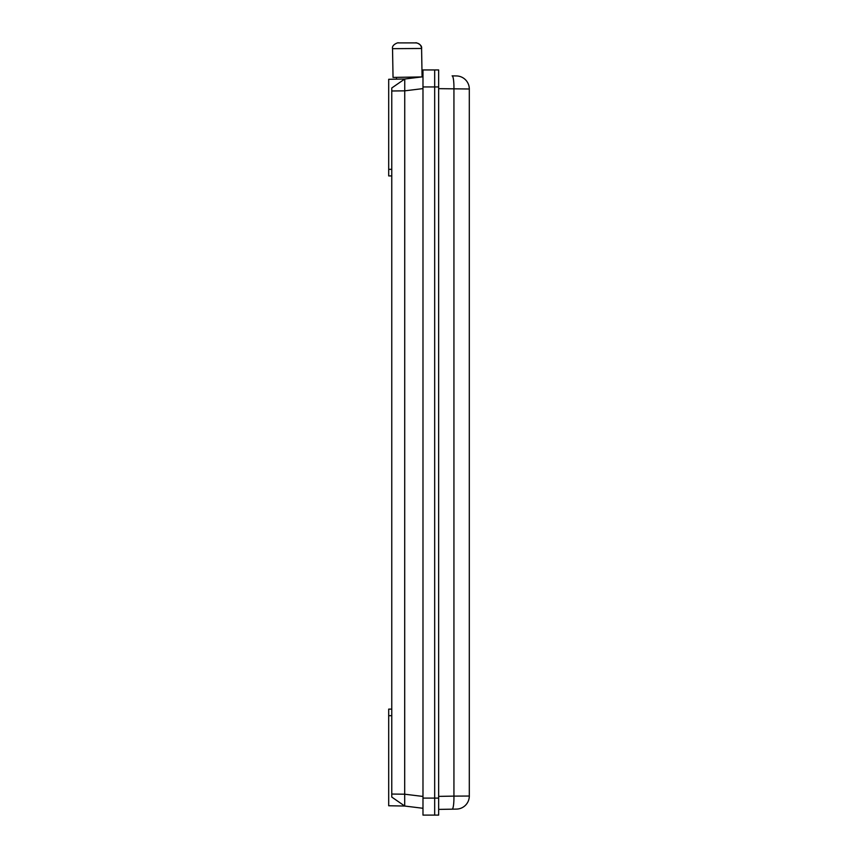 <?xml version="1.0" encoding="UTF-8"?>
<svg xmlns="http://www.w3.org/2000/svg" width="858" height="858" viewBox="0 0 858 858"><rect width="100%" height="100%" fill="white"/><g stroke="black" fill="none" stroke-linecap="round" stroke-linejoin="round"><path stroke-width="1.29" d="M434.674 815.1L434.674 69.938L422.983 69.938L422.983 815.1L438.653 815.1L438.653 798.101L434.674 798.101L434.674 815.1M438.653 798.101L438.653 69.938L434.674 69.938L434.674 798.101L422.983 798.101M438.653 809.405L456.477 809.094A13.052 13.052 0 0 0 469.305 796.042L469.305 88.996L438.653 88.653M452.112 809.169A13.052 2.038 -91 0 0 453.936 796.117L469.305 796.042L469.305 88.996A13.052 13.052 0 0 0 456.477 75.944A13.052 13.052 0 0 1 469.305 88.996M456.477 75.944L452.112 75.869A13.052 2.038 91 0 1 453.936 88.921L453.936 796.117L438.653 796.385M391.763 797.05L404.708 806.037L404.697 794.208L391.763 794.047L391.763 797.05L391.763 87.988L391.763 90.991L404.74 90.841L404.751 79.011L391.763 87.988M422.983 796.438L404.697 794.208L404.74 90.841L422.983 88.599M422.983 76.77L404.751 79.011L388.695 79.29L388.695 169.348L391.763 169.348M388.695 709.116L391.763 709.116L388.695 709.116L388.695 805.759L404.708 806.037L422.983 808.279M391.763 175.922L388.695 175.922L388.695 169.348M421.664 76.93L393.039 77.424L392.535 48.67C391.462 44.359 399.185 42.149 398.209 42.9M422.082 76.92L421.589 48.477C422.501 44.262 414.95 42.181 415.916 42.9L398.209 42.9L415.916 42.9C419.294 43.243 421.181 45.109 421.589 48.477L392.535 48.67M396.643 48.649L417.46 48.509M415.916 42.9L414.789 42.9M409.148 42.9L408.601 42.9M404.708 42.9L403.131 42.9M438.653 86.948L422.983 86.948M388.695 715.69L391.763 715.69M396.482 77.37L396.482 79.15"/></g></svg>
